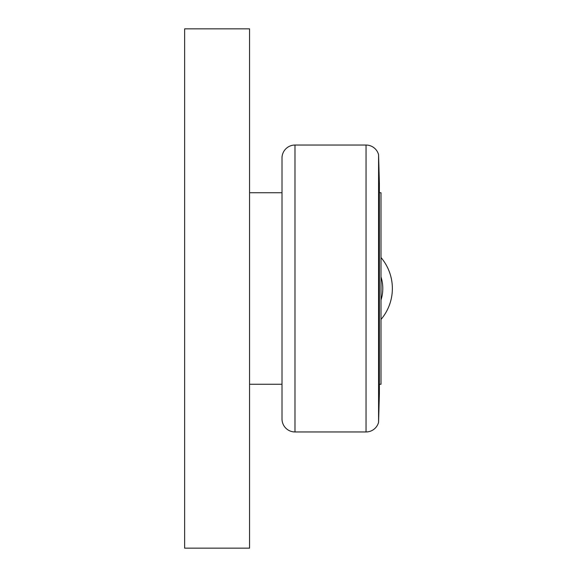 <?xml version="1.0" encoding="UTF-8"?>
<svg xmlns="http://www.w3.org/2000/svg" width="577" height="577" viewBox="0 0 577 577"><rect width="100%" height="100%" fill="white"/><g stroke="black" fill="none" stroke-linecap="round" stroke-linejoin="round"><path stroke-width="0.87" d="M379.377 192.754L381 192.754L381 384.246L379.377 384.246M249.552 192.754L282.009 192.754M282.009 384.246L249.552 384.246M294.991 431.957A12.982 12.982 0 0 1 282.009 418.974L282.009 158.026A12.982 12.982 0 0 1 294.991 145.043L294.991 431.957L366.034 431.957L366.042 145.043A12.982 12.982 0 0 1 378.577 154.665L378.577 422.335A12.982 12.982 0 0 1 366.034 431.957M379.377 183.183L379.377 393.817L378.577 422.335M249.552 28.85L249.552 548.15L184.64 548.15L184.64 28.85L249.552 28.85M381 319.463A47.877 47.877 0 0 0 381 257.537A47.877 47.877 0 0 1 392.36 288.5M381 300.054A38.298 38.298 0 0 0 381 276.946M366.042 145.043L294.991 145.043M379.377 183.176L378.577 154.665"/></g></svg>
